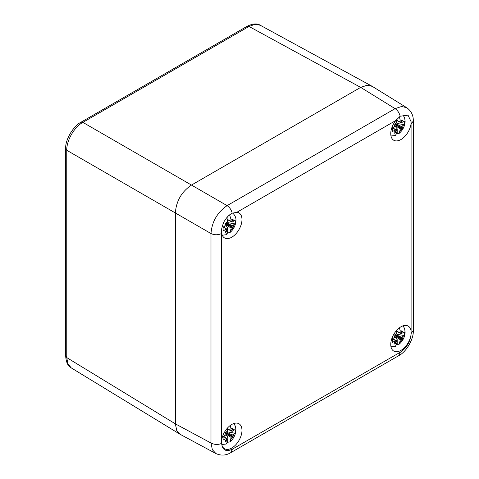 <?xml version="1.0" encoding="UTF-8"?>
<svg xmlns="http://www.w3.org/2000/svg" width="479" height="479" viewBox="0 0 479 479"><rect width="100%" height="100%" fill="white"/><g stroke="black" fill="none" stroke-linecap="round" stroke-linejoin="round"><path stroke-width="0.72" d="M371.914 86.166L367.183 85.214L360.675 87.382L191.48 185.068C181.589 191.762 176.218 201.066 175.368 212.975L175.368 423.855L176.739 430.579L179.93 434.196M400.175 116.235L395.84 120.504A14.43 8.335 120 0 0 390.756 133.635A14.43 8.335 120 0 0 393.744 140.245A14.43 8.335 120 0 0 404.24 137.012A14.43 8.335 120 0 0 411.078 123.45L411.162 121.852L408.024 115.158L400.175 116.235C399.282 112.805 397.582 110.278 395.073 108.655L227.1 205.635C217.316 212.395 211.946 221.693 210.988 233.542L210.988 443.009L212.365 449.703L215.945 453.571L180.29 434.399L176.853 430.801L175.368 423.855L175.368 212.975L66.755 150.274C66.515 140.449 74.239 127.067 82.867 122.367L248.99 26.453L255.044 24.315L260.211 25.231C257.115 23.19 252.75 23.537 247.128 26.285L248.99 26.453L360.675 87.382L367.435 85.196L372.267 86.37L406.701 107.667L401.558 106.5L395.073 108.655L360.681 87.382L191.48 185.068L82.867 122.367L81.011 122.199L247.128 26.285M179.823 434.13L71.305 367.926L67.928 363.908L66.755 357.597L66.755 150.274L65.683 148.741C64.988 139.491 73.928 125.54 81.011 122.199M221.651 232.818L221.633 233.489C218.107 235.165 214.562 235.183 210.988 233.542L175.368 212.975C176.218 201.066 181.589 191.762 191.48 185.068L227.1 205.635C229.692 207.365 231.393 209.892 232.201 213.209C229.315 214.658 226.783 217.185 224.609 220.801C223.735 221.508 220.873 229.902 221.555 231.315L221.651 232.818A14.43 8.335 120 0 0 224.549 237.925A14.43 8.335 120 0 0 235.674 234.063A14.43 8.335 120 0 0 241.973 219.538A14.43 8.335 120 0 0 238.985 212.927A14.43 8.335 120 0 0 236.883 212.281L232.201 213.209M241.973 430.364A14.43 8.335 120 0 0 238.985 423.759A14.43 8.335 120 0 0 228.429 427.046A14.43 8.335 120 0 0 221.633 440.698L221.621 443.386A14.43 8.335 120 0 0 221.651 443.674A14.43 8.335 120 0 0 224.549 448.757A14.43 8.335 120 0 0 235.674 444.889A14.43 8.335 120 0 0 241.973 430.364M390.756 344.467A14.43 8.335 120 0 0 393.744 351.071A14.43 8.335 120 0 0 404.228 347.856A14.43 8.335 120 0 0 411.072 334.312L411.096 331.318A14.43 8.335 120 0 0 408.18 326.073A14.43 8.335 120 0 0 397.055 329.941A14.43 8.335 120 0 0 390.756 344.467M71.305 367.926C67.988 366.261 66.114 362.31 65.683 356.071L66.755 357.597L175.368 423.855L210.988 443.009C214.55 444.793 218.095 444.919 221.621 443.386M226.669 224.22L231.477 227.25L231.608 226.842L226.549 223.921L226.801 224.681L226.399 225.381L223.304 226.968A8.61 4.97 120 0 0 223.082 228.95A8.61 4.97 120 0 0 223.304 230.686L226.399 229.1L223.286 227.034M231.327 221.454L232.297 221.975L231.896 221.609L232.734 219.466A6.951 4.012 120 0 0 230.962 219.244L229.615 214.873M227.663 223.37L232.297 225.693L235.045 223.909A8.61 4.97 120 0 0 235.261 221.921A8.61 4.97 120 0 0 235.045 220.184L232.297 221.975M226.854 217.586L227.735 221.106L227.735 223.058L227.22 223.825L225.328 223.214L225.783 223.687A6.951 4.012 120 0 0 224.705 226.357M228.004 216.322L228.004 217.801A6.652 3.838 120 0 0 227.076 218.065M227.543 219.508L230.962 221.202L230.962 219.244M232.77 213.041L232.698 212.981A12.592 7.269 -60 0 1 232.77 213.041C235.147 215.586 236.201 218.029 235.931 220.376C235.716 225.178 233.746 229.231 230.016 232.531L231.363 227.315M226.753 229.04A6.652 3.838 120 0 0 228.004 228.004L226.01 225.603M228.004 228.004L228.004 232.89L230.016 232.531M232.297 225.693L231.896 226.525L232.914 227.387A6.951 4.012 120 0 0 233.992 224.717M231.477 227.25L233.255 227.788L232.914 227.387M227.735 229.878L227.22 229.71L225.968 231.608A6.951 4.012 120 0 0 227.735 231.83L227.735 229.878L226.801 229.291M226.801 229.333L226.399 229.1L226.801 229.471L225.328 232.369L225.968 231.608M226.801 224.549L225.783 223.687M231.363 221.436L230.962 221.202L231.477 221.364L232.734 219.466M233.255 227.788L231.608 226.842L231.896 226.525M227.531 233.249A12.442 7.185 120 0 0 228.004 232.89M222.262 235.213L226.19 234.728L227.735 231.83M226.657 229.752L227.22 229.71M227.22 223.825L225.328 223.214M231.896 221.609L231.656 221.1M235.045 223.909L227.735 222.609M395.864 125.031L400.672 128.061L400.803 127.653L395.744 124.732L395.995 125.492L395.594 126.193L392.499 127.779A8.61 4.97 120 0 0 392.277 129.761A8.61 4.97 120 0 0 392.499 131.497L395.594 129.911L392.481 127.845M400.522 122.265L401.492 122.786L401.091 122.42L401.929 120.277A6.951 4.012 120 0 0 400.157 120.055L399.396 116.798M396.857 124.187L401.492 126.504L404.24 124.72A8.61 4.97 120 0 0 404.456 122.732A8.61 4.97 120 0 0 404.24 120.995L401.492 122.786M396.552 119.642L396.929 123.869L396.414 124.636L394.522 124.025L394.977 124.504A6.951 4.012 120 0 0 393.9 127.169M396.738 120.319L400.157 122.013L400.157 120.055M402.971 114.846L404.587 117.738L405.126 121.187C404.911 125.989 402.941 130.043 399.211 133.342L400.558 128.127M395.947 129.851A6.652 3.838 120 0 0 397.199 128.815L395.205 126.414M397.199 128.815L397.199 133.701L399.211 133.342M401.492 126.504L401.091 127.336L402.109 128.198A6.951 4.012 120 0 0 403.186 125.528M400.672 128.061L402.45 128.606L402.109 128.198M396.929 130.689L396.414 130.522L395.163 132.42A6.951 4.012 120 0 0 396.929 132.641L396.929 130.689L395.995 130.102M395.995 130.144L395.594 129.911L395.995 130.282L394.522 133.18L395.163 132.42M395.995 125.36L394.977 124.504M400.558 122.247L400.157 122.013L400.672 122.175L401.929 120.277M402.45 128.606L400.803 127.653L401.091 127.336M396.726 134.06A12.442 7.185 120 0 0 397.199 133.701M390.978 135.964L395.385 135.539L396.929 132.641M395.852 130.563L396.414 130.522M396.414 124.636L394.522 124.025M401.091 122.42L400.851 121.911M404.24 124.72L396.929 123.42M395.864 335.863L400.672 338.892L400.803 338.485L395.744 335.563L395.995 336.324L395.594 337.024L392.499 338.605A8.61 4.97 120 0 0 392.277 340.593A8.61 4.97 120 0 0 392.499 342.329L395.594 340.743L392.481 338.671M400.522 333.097L401.492 333.618L401.091 333.246L401.929 331.109A6.951 4.012 120 0 0 400.157 330.887L399.462 327.78M396.857 335.013L401.492 337.336L404.24 335.551A8.61 4.97 120 0 0 404.456 333.564A8.61 4.97 120 0 0 404.24 331.827L401.492 333.618M396.558 330.486L396.929 334.701L396.414 335.468L394.522 334.857L394.977 335.33A6.951 4.012 120 0 0 393.9 338M396.738 331.151L400.157 332.839L400.157 330.887M403.084 325.822L404.587 328.564L405.126 332.013C404.911 336.821 402.941 340.874 399.211 344.167L400.558 338.958M395.947 340.683A6.652 3.838 120 0 0 397.199 339.647L395.205 337.246M397.199 339.647L397.199 344.533L399.211 344.167M401.492 337.336L401.091 338.168L402.109 339.024A6.951 4.012 120 0 0 403.186 336.36M400.672 338.892L402.45 339.431L402.109 339.024M396.929 341.515L396.414 341.353L395.163 343.251A6.951 4.012 120 0 0 396.929 343.473L396.929 341.515L395.995 340.934M395.995 340.976L395.594 340.743L395.995 341.108L394.522 344.012L395.163 343.251M395.995 336.192L394.977 335.33M400.558 333.073L400.157 332.839L400.672 333.007L401.929 331.109M402.45 339.431L400.803 338.485L401.091 338.168M396.726 344.892A12.442 7.185 120 0 0 397.199 344.533M390.978 346.79L395.385 346.371L396.929 343.473M395.852 341.395L396.414 341.353M396.414 335.468L394.522 334.857M401.091 333.246L400.851 332.737M404.24 335.551L396.929 334.252M226.669 433.543L231.477 436.573L231.608 436.165L226.549 433.25L226.801 434.004L226.399 434.704L223.304 436.291A8.61 4.97 120 0 0 223.082 438.279A8.61 4.97 120 0 0 223.304 440.015L226.399 438.429L223.286 436.357M231.327 430.777L232.297 431.298L231.896 430.932L232.734 428.789A6.951 4.012 120 0 0 230.962 428.567L230.267 425.466M227.663 432.699L232.297 435.022L235.045 433.232A8.61 4.97 120 0 0 235.261 431.244A8.61 4.97 120 0 0 235.045 429.513L232.297 431.298M227.363 428.172L227.735 432.387L227.22 433.154L225.328 432.543L225.783 433.016A6.951 4.012 120 0 0 224.705 435.686M227.543 428.831L230.962 430.525L230.962 428.567M233.89 423.508L235.393 426.25L235.931 429.699C235.716 434.501 233.746 438.554 230.016 441.854L231.363 436.638M226.753 438.369A6.652 3.838 120 0 0 228.004 437.327L226.01 434.932M228.004 437.327L228.004 442.213L230.016 441.854M232.297 435.022L231.896 435.854L232.914 436.71A6.951 4.012 120 0 0 233.992 434.04M231.477 436.573L233.255 437.117L232.914 436.71M227.735 439.201L227.22 439.033L225.968 440.937A6.951 4.012 120 0 0 227.735 441.159L227.735 439.201L226.801 438.614M226.801 438.662L226.399 438.429L226.801 438.794L225.328 441.692L225.968 440.937M226.801 433.872L225.783 433.016M231.363 430.759L230.962 430.525L231.477 430.693L232.734 428.789M233.255 437.117L231.608 436.165L231.896 435.854M227.531 442.578A12.442 7.185 120 0 0 228.004 442.213M221.783 444.476L226.19 444.057L227.735 441.159M226.657 439.081L227.22 439.033M227.22 433.154L225.328 432.543M231.896 430.932L231.656 430.423M235.045 433.232L227.735 431.938M221.633 233.489L221.633 440.698M221.651 443.674C222.567 450.29 226.142 452.116 232.375 449.158L400.354 352.179C406.587 347.94 410.162 341.982 411.072 334.312M411.096 331.318L411.078 123.45M395.84 120.504L236.883 212.281M232.375 449.158L230.8 452.637L398.779 355.652C406.593 351.676 413.79 338.91 413.317 330.468L411.138 333.546M400.354 352.179L398.779 355.652M411.096 124.103L413.317 121.001C413.425 115.361 411.221 110.918 406.701 107.667M233.992 220.993A6.951 4.012 120 0 0 232.914 219.574M227.735 221.106A6.951 4.012 120 0 0 225.968 223.37M226.633 225.16L230.962 228.016M230.962 229.968A6.951 4.012 120 0 0 232.734 227.705M224.705 230.082A6.951 4.012 120 0 0 225.783 231.507M226.866 223.879L231.896 226.393M403.186 121.804A6.951 4.012 120 0 0 402.109 120.385M396.929 121.917A6.951 4.012 120 0 0 395.163 124.181M395.828 125.971L400.157 128.827M400.157 130.785A6.951 4.012 120 0 0 401.929 128.516M393.9 130.893A6.951 4.012 120 0 0 394.977 132.318M396.061 124.69L401.091 127.204M403.186 332.636A6.951 4.012 120 0 0 402.109 331.211M396.929 332.743A6.951 4.012 120 0 0 395.163 335.013M395.828 336.803L400.157 339.659M400.157 341.611A6.951 4.012 120 0 0 401.929 339.342M393.9 341.719A6.951 4.012 120 0 0 394.977 343.144M396.061 335.516L401.091 338.036M233.992 430.322A6.951 4.012 120 0 0 232.914 428.897M227.735 430.429A6.951 4.012 120 0 0 225.968 432.699M226.633 434.483L230.962 437.339M230.962 439.297A6.951 4.012 120 0 0 232.734 437.028M224.705 439.405A6.951 4.012 120 0 0 225.783 440.83M226.866 433.202L231.896 435.716M65.683 356.071L65.683 148.741M371.812 86.112L260.211 25.225M215.945 453.571C221.106 455.852 226.058 455.541 230.8 452.637M413.317 330.468L413.317 121.001M227.627 229.621L223.501 226.902M226.693 229.082L223.448 226.92M227.591 219.735L231.088 221.466M232.022 222.005L227.603 219.795M396.822 130.432L392.696 127.713M395.888 129.893L392.642 127.731M396.786 120.546L400.282 122.277M401.216 122.816L396.798 120.606M396.822 341.264L392.696 338.539M395.888 340.719L392.642 338.563M396.786 331.378L400.282 333.109M401.216 333.647L396.798 331.438M227.627 438.944L223.501 436.225M226.693 438.405L223.448 436.243M227.591 429.058L231.088 430.795M232.022 431.334L227.603 429.118"/></g></svg>
